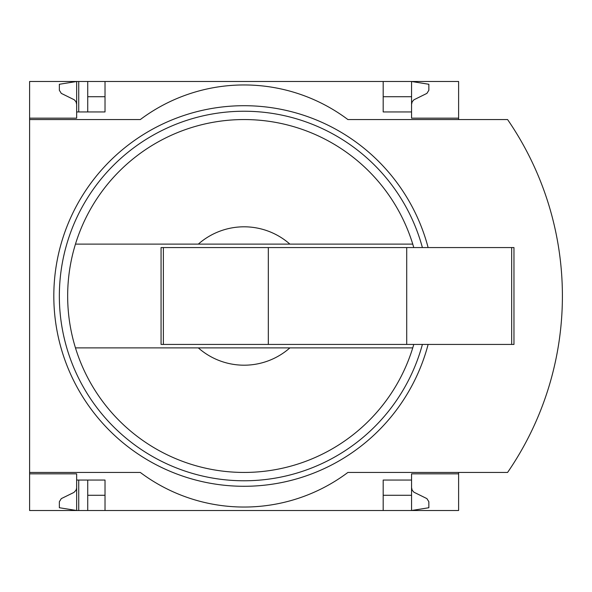 <?xml version="1.0" encoding="UTF-8"?>
<svg xmlns="http://www.w3.org/2000/svg" width="592" height="592" viewBox="0 0 592 592"><rect width="100%" height="100%" fill="white"/><g stroke="black" fill="none" stroke-linecap="round" stroke-linejoin="round"><path stroke-width="0.89" d="M458.608 472.446L458.608 510.504L105.021 510.504L105.021 480.06L76.649 480.06L76.649 510.504L59.355 507.736L59.355 501.727L61.294 498.619L73.933 492.433L76.028 490.22L76.634 488.111L76.649 473.829L29.6 473.829L29.6 472.446L140.311 472.446A172.99 172.99 0 0 0 347.896 472.446L507.581 472.446A311.377 311.377 0 0 0 507.581 119.554L347.896 119.554A172.99 172.99 0 0 0 140.311 119.554L29.6 119.554L29.6 118.171L76.649 118.171L76.649 81.496L87.727 81.496L87.727 111.94M76.649 473.829L29.6 473.829L29.6 510.504L78.729 510.504L78.729 480.06M78.729 111.94L78.729 81.496M78.729 510.504L87.727 510.504L87.727 480.06M383.187 96.718L411.558 96.718L411.558 81.496L87.727 81.496M105.021 510.504L87.727 510.504M76.649 118.171L29.6 118.171L29.6 81.496L76.649 81.496L59.355 84.264L59.355 90.273L61.294 93.381L74.303 99.804L76.028 101.78L76.649 104.333M105.021 96.718L87.727 96.718M411.558 487.667L412.18 490.22L413.904 492.196L426.913 498.619L428.852 501.727L428.852 507.736L411.558 510.504L411.558 495.282L383.187 495.282M105.021 495.282L87.727 495.282M105.021 81.496L105.021 111.94L76.649 111.94M413.771 247.567A176.446 176.446 0 0 0 412.75 244.104L198.335 244.104A69.197 69.197 0 0 1 289.873 244.104L412.75 244.104A176.446 176.446 0 0 0 75.465 244.104L198.335 244.104L75.465 244.104A176.446 176.446 0 0 0 75.465 347.896L198.335 347.896A69.197 69.197 0 0 0 289.873 347.896L75.465 347.896A176.446 176.446 0 0 0 413.771 344.433M383.187 81.496L383.187 111.94L411.558 111.94L411.558 118.171L458.608 118.171L458.608 81.496L411.558 81.496L428.852 84.264L428.852 90.273L426.913 93.381L413.904 99.804L412.18 101.78L411.558 104.333M458.608 119.554L458.608 118.171M411.558 96.718L411.558 111.94M29.6 119.554L29.6 472.446M458.608 473.829L411.558 473.829L411.558 480.06L383.187 480.06L383.187 510.504M411.558 480.06L411.558 495.282M524.342 445.169A311.377 311.377 0 0 0 545.195 398.061M545.195 193.939A311.377 311.377 0 0 0 524.342 146.831M289.873 347.896L412.75 347.896L289.873 347.896M163.37 247.567L161.068 247.567L161.068 344.433L163.37 344.433L163.37 247.567L513.967 247.567L513.967 344.433L406.711 344.433L406.711 247.567M406.711 344.433L268.324 344.433L268.324 247.567M268.324 344.433L163.37 344.433M428.12 344.433A190.284 190.284 0 0 1 211.61 483.494A190.284 190.284 0 0 1 54.516 279.698A190.284 190.284 0 0 1 428.12 247.567M422.392 344.433A184.748 184.748 0 0 1 60.073 279.683A184.748 184.748 0 0 1 422.392 247.567M511.666 344.433L511.666 247.567"/></g></svg>
